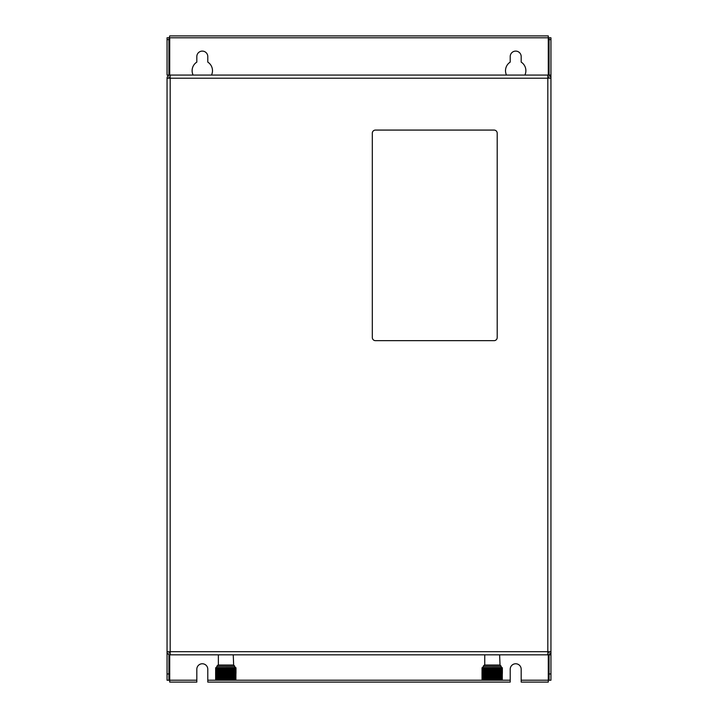 <?xml version="1.0" encoding="UTF-8"?>
<svg xmlns="http://www.w3.org/2000/svg" width="718" height="718" viewBox="0 0 718 718"><rect width="100%" height="100%" fill="white"/><g stroke="black" fill="none" stroke-linecap="round" stroke-linejoin="round"><path stroke-width="1.08" d="M484.749 654.834L484.749 665.021L500.024 665.021L499.629 654.834M502.133 667.605L482.218 667.623M483.465 672.542L483.519 667.56L482.343 667.56L482.011 672.542L491.983 672.542L492.377 667.56L502.088 667.56M491.983 672.542L502.367 672.542L502.358 667.839L502.367 672.542M498.534 667.839L498.534 672.542M498.355 672.542L498.355 667.839M497.879 667.56L497.879 672.542M497.718 667.839L497.718 672.542M497.529 672.542L497.529 667.839M497.053 667.56L497.053 672.542M496.847 667.839L496.847 672.542M496.65 672.542L496.65 667.839M496.174 667.56L496.174 672.542M495.932 667.839L495.932 672.542M495.716 672.542L495.716 667.839M495.258 667.56L495.258 672.542M494.971 667.839L494.971 672.542M494.756 672.542L494.756 667.839M494.316 667.56L494.316 672.542M493.993 667.839L493.993 672.542M493.769 672.542L493.769 667.839M493.347 667.56L493.347 672.542M492.997 667.839L492.997 672.542M492.772 672.542L492.772 667.839M492.377 667.56L492.377 672.542M491.983 667.839L491.758 672.542M490.977 672.542L490.977 667.839L491.758 667.839M491.39 667.56L491.39 672.542M490.977 667.839L490.538 672.542M489.766 672.542L489.766 667.839L490.538 667.839M490.206 667.56L490.206 672.542M489.766 667.839L489.55 672.542M488.805 672.542L488.805 667.839L489.55 667.839M489.263 667.56L489.263 672.542M488.805 667.839L488.59 672.542M487.872 672.542L487.872 667.839L488.59 667.839M488.339 667.56L488.339 672.542M487.872 667.839L487.675 672.542M486.983 672.542L486.983 667.839L487.675 667.839M487.459 667.56L487.459 672.542M486.983 667.839L486.795 672.542M486.14 672.542L486.14 667.839L486.795 667.839M486.625 667.56L486.625 672.542M486.14 667.839L485.96 672.542M485.359 672.542L485.359 667.839L485.96 667.839M485.835 667.56L485.835 672.542M485.359 667.839L485.197 672.542M484.65 672.542L484.65 667.839L485.197 667.839M485.117 667.56L485.117 672.542M484.65 667.839L484.497 672.542M484.013 672.542L484.013 667.839L484.497 667.839M484.47 667.56L484.47 672.542M484.013 667.839L483.878 672.542M483.088 667.839L483.088 672.542M482.99 672.542L482.99 667.839M482.675 667.839L482.675 672.542M482.604 672.542L482.604 667.839M482.361 667.839L482.361 672.542M482.308 672.542L482.308 667.839M482.146 667.839L482.146 672.542M482.11 672.542L482.11 667.839M482.029 667.839L482.029 672.542M482.011 672.542L482.29 667.56M498.651 667.56L498.651 672.542M499.109 672.542L499.109 667.83M499.19 667.56L499.19 672.542M499.665 672.542L499.665 667.839M499.809 667.839L499.809 672.542M499.845 667.56L499.845 672.542M500.311 672.542L500.311 667.839M500.446 667.839L500.446 672.542M500.877 672.542L500.877 667.839M500.993 667.839L500.993 672.542M501.361 672.542L501.361 667.839M501.451 667.839L501.451 672.542M501.756 672.542L501.756 667.839M501.828 667.839L501.828 672.542M502.053 672.542L502.053 667.839M502.106 667.839L502.106 672.542M502.25 672.542L502.25 667.839M502.286 667.839L502.286 672.542M492.377 672.694L492.377 679.56L502.053 679.56L502.358 672.694L486.625 672.694L486.625 679.56L486.795 672.694M486.625 672.694L482.011 672.694L482.29 679.56M498.355 679.282L498.355 672.694M498.534 672.694L498.534 679.282M498.651 672.694L498.651 679.56M499.109 679.291L499.109 672.694M499.19 672.694L499.19 679.56M499.665 679.282L499.665 672.694M499.809 672.694L499.809 679.282M499.845 672.694L499.845 679.56M500.311 679.282L500.311 672.694M500.446 672.694L500.446 679.282M500.877 679.282L500.877 672.694M500.993 672.694L500.993 679.282M501.361 679.282L501.361 672.694M501.451 672.694L501.451 679.282M501.756 679.282L501.756 672.694M501.828 672.694L501.828 679.282M502.053 679.282L502.053 672.694M502.106 672.694L502.106 679.282M502.25 679.282L502.25 672.694M502.286 672.694L502.286 679.282M502.367 672.694L502.088 679.56M482.029 672.694L482.029 679.282L482.011 672.694M482.029 679.282L482.11 672.694M482.11 679.282L482.308 672.694M482.146 672.694L482.146 679.282M482.308 679.282L482.747 679.56L482.604 672.694M482.361 672.694L482.361 679.282M482.604 679.282L483.088 679.56L482.99 672.694M482.675 672.694L482.675 679.282M482.99 679.282L483.519 679.56L483.465 672.694M483.088 672.694L483.088 679.282M483.465 679.291L483.878 672.694M483.878 679.282L484.497 679.282L484.497 672.694M484.013 672.694L484.013 679.282M484.47 672.694L484.47 679.56M484.497 679.282L485.197 679.282L485.197 672.694M484.65 672.694L484.65 679.282M485.117 672.694L485.117 679.56M485.197 679.282L485.96 679.282L485.96 672.694M485.359 672.694L485.359 679.282M485.835 672.694L485.835 679.56M485.96 679.282L486.625 679.56M486.14 672.694L486.14 679.282M486.795 679.282L487.675 679.282L487.675 672.694M486.983 672.694L486.983 679.282M487.459 672.694L487.459 679.56M487.675 679.282L488.59 679.282L488.59 672.694M487.872 672.694L487.872 679.282M488.339 672.694L488.339 679.56M488.59 679.282L489.55 679.282L489.55 672.694M488.805 672.694L488.805 679.282M489.263 672.694L489.263 679.56M489.55 679.282L490.538 679.282L490.538 672.694M489.766 672.694L489.766 679.282M490.206 672.694L490.206 679.56M490.538 679.282L491.758 679.282L491.758 672.694M490.977 672.694L490.977 679.282M491.39 672.694L491.39 679.56M491.758 679.282L492.377 679.56M491.983 672.694L491.983 679.282M492.772 679.282L492.772 672.694M492.997 672.694L492.997 679.282M493.347 672.694L493.347 679.56M493.769 679.282L493.769 672.694M493.993 672.694L493.993 679.282M494.316 672.694L494.316 679.56M494.756 679.282L494.756 672.694M494.971 672.694L494.971 679.282M495.258 672.694L495.258 679.56M495.716 679.282L495.716 672.694M495.932 672.694L495.932 679.282M496.174 672.694L496.174 679.56M496.65 679.282L496.65 672.694M496.847 672.694L496.847 679.282M497.053 672.694L497.053 679.56M497.529 679.282L497.529 672.694M497.718 672.694L497.718 679.282M497.879 672.694L497.879 679.56M492.189 680.215L510.211 680.215L510.211 682.1L207.789 682.1L207.789 680.215L492.189 680.215M218.371 654.834L218.371 665.021L233.646 665.021L233.251 654.834M235.755 667.605L215.849 667.623M217.087 672.542L217.141 667.56L215.965 667.56L215.633 672.542L225.614 672.542L225.999 667.56L235.71 667.56M225.614 672.542L235.989 672.542L235.98 667.839L235.989 672.542M232.156 667.839L232.156 672.542M231.986 672.542L231.986 667.839M231.501 667.56L231.501 672.542M231.34 667.839L231.34 672.542M231.151 672.542L231.151 667.839M230.675 667.56L230.675 672.542M230.469 667.839L230.469 672.542M230.272 672.542L230.272 667.839M229.796 667.56L229.796 672.542M229.554 667.839L229.554 672.542M229.338 672.542L229.338 667.839M228.88 667.56L228.88 672.542M228.593 667.839L228.593 672.542M228.378 672.542L228.378 667.839M227.938 667.56L227.938 672.542M227.615 667.839L227.615 672.542M227.391 672.542L227.391 667.839M226.969 667.56L226.969 672.542M226.619 667.839L226.619 672.542M226.394 672.542L226.394 667.839M225.999 667.56L225.999 672.542M225.614 667.839L225.389 672.542M224.608 672.542L224.608 667.839L225.389 667.839M225.021 667.56L225.021 672.542M224.608 667.839L224.16 672.542M223.397 672.542L223.397 667.839L224.16 667.839M223.828 667.56L223.828 672.542M223.397 667.839L223.172 672.542M222.427 672.542L222.427 667.839L223.172 667.839M222.885 667.56L222.885 672.542M222.427 667.839L222.221 672.542M221.494 672.542L221.494 667.839L222.221 667.839M221.961 667.56L221.961 672.542M221.494 667.839L221.297 672.542M220.606 672.542L220.606 667.839L221.297 667.839M221.081 667.56L221.081 672.542M220.606 667.839L220.417 672.542M219.762 672.542L219.762 667.839L220.417 667.839M220.246 667.56L220.246 672.542M219.762 667.839L219.582 672.542M218.981 672.542L218.981 667.839L219.582 667.839M219.466 667.56L219.466 672.542M218.981 667.839L218.819 672.542M218.272 672.542L218.272 667.839L218.819 667.839M218.739 667.56L218.739 672.542M218.272 667.839L218.119 672.542M217.635 672.542L217.635 667.839L218.119 667.839M218.093 667.56L218.093 672.542M217.635 667.839L217.5 672.542M216.71 667.839L216.71 672.542M216.612 672.542L216.612 667.839M216.306 667.839L216.306 672.542M216.226 672.542L216.226 667.839M215.992 667.839L215.992 672.542M215.93 672.542L215.93 667.839M215.768 667.839L215.768 672.542M215.732 672.542L215.732 667.839M215.651 667.839L215.651 672.542M215.633 672.542L215.912 667.56M232.273 667.56L232.273 672.542M232.731 672.542L232.731 667.83M232.811 667.56L232.811 672.542M233.287 672.542L233.287 667.839M233.44 667.839L233.44 672.542M233.476 667.56L233.476 672.542M233.933 672.542L233.933 667.839M234.068 667.839L234.068 672.542M234.499 672.542L234.499 667.839M234.615 667.839L234.615 672.542M234.983 672.542L234.983 667.839M235.073 667.839L235.073 672.542M235.378 672.542L235.378 667.839M235.45 667.839L235.45 672.542M235.675 672.542L235.675 667.839M235.728 667.839L235.728 672.542M235.881 672.542L235.881 667.839M235.908 667.839L235.908 672.542M225.999 672.694L225.999 679.56L235.675 679.56L235.98 672.694L220.246 672.694L220.246 679.56L220.417 672.694M220.246 672.694L215.633 672.694L215.912 679.56M231.986 679.282L231.986 672.694M232.156 672.694L232.156 679.282M232.273 672.694L232.273 679.56M232.731 679.291L232.731 672.694M232.811 672.694L232.811 679.56M233.287 679.282L233.287 672.694M233.44 672.694L233.44 679.282M233.476 672.694L233.476 679.56M233.933 679.282L233.933 672.694M234.068 672.694L234.068 679.282M234.499 679.282L234.499 672.694M234.615 672.694L234.615 679.282M234.983 679.282L234.983 672.694M235.073 672.694L235.073 679.282M235.378 679.282L235.378 672.694M235.45 672.694L235.45 679.282M235.675 679.282L235.675 672.694M235.728 672.694L235.728 679.282M235.881 679.282L235.881 672.694M235.908 672.694L235.908 679.282M235.989 672.694L235.71 679.56M215.651 672.694L215.651 679.282L215.633 672.694M215.651 679.282L215.732 672.694M215.732 679.282L215.93 672.694M215.768 672.694L215.768 679.282M215.93 679.282L216.369 679.56L216.226 672.694M215.992 672.694L215.992 679.282M216.226 679.282L216.71 679.56L216.612 672.694M216.306 672.694L216.306 679.282M216.612 679.282L217.141 679.56L217.087 672.694M216.71 672.694L216.71 679.282M217.087 679.291L217.5 672.694M217.5 679.282L218.119 679.282L218.119 672.694M217.635 672.694L217.635 679.282M218.093 672.694L218.093 679.56M218.119 679.282L218.819 679.282L218.819 672.694M218.272 672.694L218.272 679.282M218.739 672.694L218.739 679.56M218.819 679.282L219.582 679.282L219.582 672.694M218.981 672.694L218.981 679.282M219.466 672.694L219.466 679.56M219.582 679.282L220.246 679.56M219.762 672.694L219.762 679.282M220.417 679.282L221.297 679.282L221.297 672.694M220.606 672.694L220.606 679.282M221.081 672.694L221.081 679.56M221.297 679.282L222.221 679.282L222.221 672.694M221.494 672.694L221.494 679.282M221.961 672.694L221.961 679.56M222.221 679.282L223.172 679.282L223.172 672.694M222.427 672.694L222.427 679.282M222.885 672.694L222.885 679.56M223.172 679.282L224.16 679.282L224.16 672.694M223.397 672.694L223.397 679.282M223.828 672.694L223.828 679.56M224.16 679.282L225.389 679.282L225.389 672.694M224.608 672.694L224.608 679.282M225.021 672.694L225.021 679.56M225.389 679.282L225.999 679.56M225.614 672.694L225.614 679.282M226.394 679.282L226.394 672.694M226.619 672.694L226.619 679.282M226.969 672.694L226.969 679.56M227.391 679.282L227.391 672.694M227.615 672.694L227.615 679.282M227.938 672.694L227.938 679.56M228.378 679.282L228.378 672.694M228.593 672.694L228.593 679.282M228.88 672.694L228.88 679.56M229.338 679.282L229.338 672.694M229.554 672.694L229.554 679.282M229.796 672.694L229.796 679.56M230.272 679.282L230.272 672.694M230.469 672.694L230.469 679.282M230.675 672.694L230.675 679.56M231.151 679.282L231.151 672.694M231.34 672.694L231.34 679.282M231.501 672.694L231.501 679.56M549.064 654.834L549.064 680.215L550.948 680.215L550.948 37.785L548.283 37.785L548.283 35.9L169.717 35.9L168.936 39.616L167.052 39.616L167.052 75.076L547.816 75.076A3.132 3.132 0 0 1 550.948 78.208L550.948 651.702A3.132 3.132 0 0 1 547.816 654.834L170.184 654.834A3.132 3.132 0 0 1 167.052 651.702L167.052 78.208A3.132 3.132 0 0 1 170.184 75.076L170.184 651.702L547.816 651.702L547.816 78.208L167.052 78.208M521.178 669.248A5.484 5.484 0 0 0 515.695 663.764A5.484 5.484 0 0 0 510.211 669.248A5.484 5.484 0 0 1 515.695 663.764A5.484 5.484 0 0 1 521.178 669.248L521.178 682.1L548.283 682.1L548.283 680.215L549.064 680.215M167.052 651.702L170.184 651.702L170.184 654.834A3.132 3.132 0 0 1 167.052 651.702L167.052 680.215L169.717 680.215L169.717 682.1L196.822 682.1L196.822 669.248A5.484 5.484 0 0 1 202.305 663.764A5.484 5.484 0 0 1 207.789 669.248L207.789 680.215M524.885 75.076A10.187 10.187 0 0 0 521.178 62.107L521.178 56.587A5.484 5.484 0 0 0 515.695 51.104A5.484 5.484 0 0 0 510.211 56.587L510.211 62.107A10.187 10.187 0 0 0 506.504 75.076M211.496 75.076A10.187 10.187 0 0 0 207.789 62.107L207.789 56.587A5.484 5.484 0 0 0 202.305 51.104A5.484 5.484 0 0 0 196.822 56.587L196.822 62.107A10.187 10.187 0 0 0 193.115 75.076M550.948 375.927L550.948 357.115M497.206 337.532L497.206 133.207A3.132 3.132 0 0 0 494.065 130.075L375.451 130.075A3.132 3.132 0 0 0 372.319 133.207L372.319 337.532A3.132 3.132 0 0 0 375.451 340.664L494.065 340.664A3.132 3.132 0 0 0 497.206 337.532M168.936 654.834L168.936 680.215M510.211 669.248L510.211 680.215M168.936 75.076L168.936 39.616M168.936 76.952L168.936 78.208M207.789 56.587A5.484 5.484 0 0 0 202.305 51.104A5.484 5.484 0 0 0 196.822 56.587M521.178 56.587A5.484 5.484 0 0 0 515.695 51.104A5.484 5.484 0 0 0 510.211 56.587M207.789 669.248A5.484 5.484 0 0 0 202.305 663.764A5.484 5.484 0 0 0 196.822 669.248M167.052 39.616L167.052 37.785L168.936 37.785M170.184 652.958L168.936 652.958M549.064 37.785L549.064 75.076M550.948 75.076L540.923 75.076M549.064 76.952L547.816 76.952M549.064 651.702L549.064 652.958M550.948 654.834L547.816 654.834L547.816 651.702L550.948 651.702A3.132 3.132 0 0 1 547.816 654.834M500.024 665.021L501.2 666.268L483.178 666.268L483.178 667.372M233.646 665.021L234.822 666.268L216.8 666.268L216.8 667.372M548.283 75.076L548.283 37.785L169.717 37.785L169.717 75.076M521.178 680.215L548.283 680.215L548.283 654.834M169.717 654.834L169.717 680.215L196.822 680.215M550.948 78.208L547.816 78.208L547.816 75.076A3.132 3.132 0 0 1 550.948 78.208M167.052 673.951L168.936 673.951M549.064 673.951L550.948 673.951M550.948 39.616L549.064 39.616M484.354 665.021L483.178 666.268M501.2 666.268L501.2 667.372M501.433 680.215L502.133 679.515M482.945 680.215L482.218 679.497M217.976 665.021L216.8 666.268M234.822 666.268L234.822 667.372M235.055 680.215L235.755 679.515M216.567 680.215L215.849 679.497"/></g></svg>
